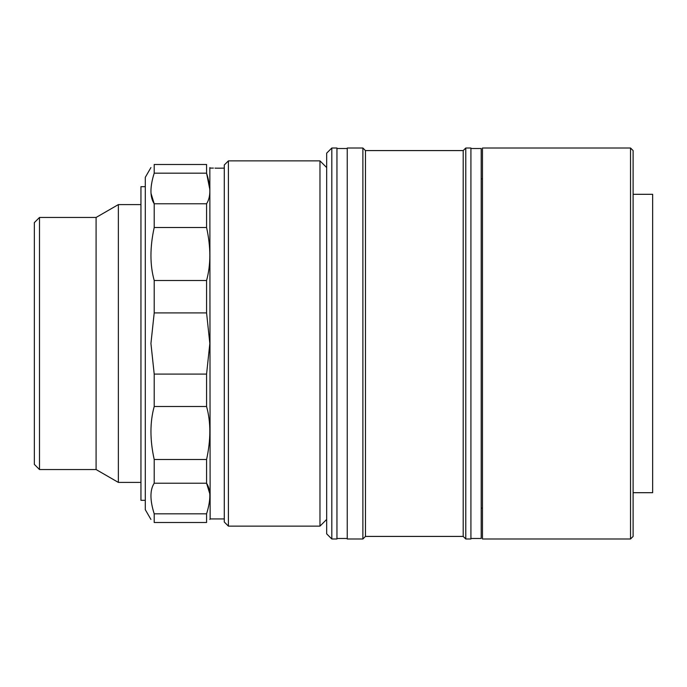 <?xml version="1.0" encoding="UTF-8"?>
<svg xmlns="http://www.w3.org/2000/svg" width="687" height="687" viewBox="0 0 687 687"><rect width="100%" height="100%" fill="white"/><g stroke="black" fill="none" stroke-linecap="round" stroke-linejoin="round"><path stroke-width="1.03" d="M39.494 217.461L39.494 469.539L34.35 464.395L34.35 222.605L39.494 217.461L96.086 217.461L118.362 204.597L118.362 482.403L140.947 482.403M96.086 217.461L96.086 469.539L118.362 482.403M228.41 160.87L224.288 164.983L224.288 522.017L228.41 526.13L319.979 526.13L319.979 160.87L228.41 160.87L228.41 526.13M209.836 167.559L210.136 518.925L224.288 518.925M209.793 189.277L206.572 173.176C210.909 186.864 210.909 197.057 206.572 203.773L206.572 227.5C210.909 247.131 210.909 264.796 206.572 280.494L206.572 312.903L209.836 343.5L206.572 374.097L206.572 406.506C210.909 422.058 210.909 439.723 206.572 459.5L206.572 483.227C210.909 489.848 210.909 500.05 206.572 513.824L206.572 522.506C210.909 518.427 210.909 518.427 206.572 522.506C210.909 518.427 210.909 518.427 206.572 522.506L154.206 522.506C149.869 518.427 149.869 518.427 154.206 522.506L154.206 513.824L206.572 513.824M154.206 173.176L154.206 164.494C149.869 168.573 149.869 168.573 154.206 164.494C149.869 168.573 149.869 168.573 154.206 164.494L206.572 164.494C210.909 168.573 210.909 168.573 206.572 164.494L206.572 173.176L154.206 173.176C149.869 186.95 149.869 197.152 154.206 203.773L154.206 227.5L206.572 227.5M216.989 168.169L219.376 168.186C211.081 168.057 211.081 168.057 219.376 168.186L224.288 168.117M216.817 168.169L214.997 168.135M213.417 168.092L210.136 168.075M150.934 167.559L145.292 177.332L145.292 509.668L150.934 519.441M206.572 459.5L154.206 459.5C149.869 439.869 149.869 422.204 154.206 406.506L154.206 374.097L150.934 343.5L154.206 312.903L206.572 312.903M154.206 227.5C149.869 247.277 149.869 264.942 154.206 280.494L154.206 312.903M151.003 193.296L154.206 203.773L206.572 203.773M154.206 406.506L206.572 406.506M154.206 374.097L206.572 374.097M154.206 459.5L154.206 483.227L206.572 483.227L209.767 493.704M154.206 513.824C149.869 500.136 149.869 489.943 154.206 483.227M154.206 164.494L206.572 164.494M154.206 280.494L206.572 280.494M145.292 500.325L140.947 500.325L140.947 186.675L145.292 186.675M633.105 150.582L633.105 536.418L630.529 538.994L630.529 148.006L633.105 150.582M630.529 148.006L482.472 148.006L482.472 538.994L630.529 538.994M633.105 194.309L652.65 194.309L652.65 492.691L633.105 492.691M336.956 148.006L336.956 538.994L331.812 538.994L331.812 148.006L336.956 148.006M331.812 538.994L326.668 533.851L326.668 153.149L331.812 148.006M362.882 343.5L362.882 148.006L347.244 148.006L347.244 538.994L362.882 538.994L362.882 343.5M362.882 148.006L365.458 150.582L365.458 536.418L463.201 536.418L465.777 538.994L465.777 148.006L463.201 150.582L463.201 536.418M465.777 538.994L470.921 538.994L470.921 148.006L465.777 148.006M470.921 538.479L481.209 538.479L481.209 148.521L470.921 148.521M118.362 204.597L140.947 204.597M39.494 469.539L96.086 469.539M326.668 167.559L319.979 160.87M326.668 519.441L319.979 526.13M210.136 518.925L209.836 519.441M365.458 150.582L463.201 150.582M365.458 536.418L362.882 538.994M482.472 508.122L481.209 508.122M482.472 178.878L481.209 178.878M347.244 148.521L336.956 148.521M347.244 538.479L336.956 538.479"/></g></svg>
